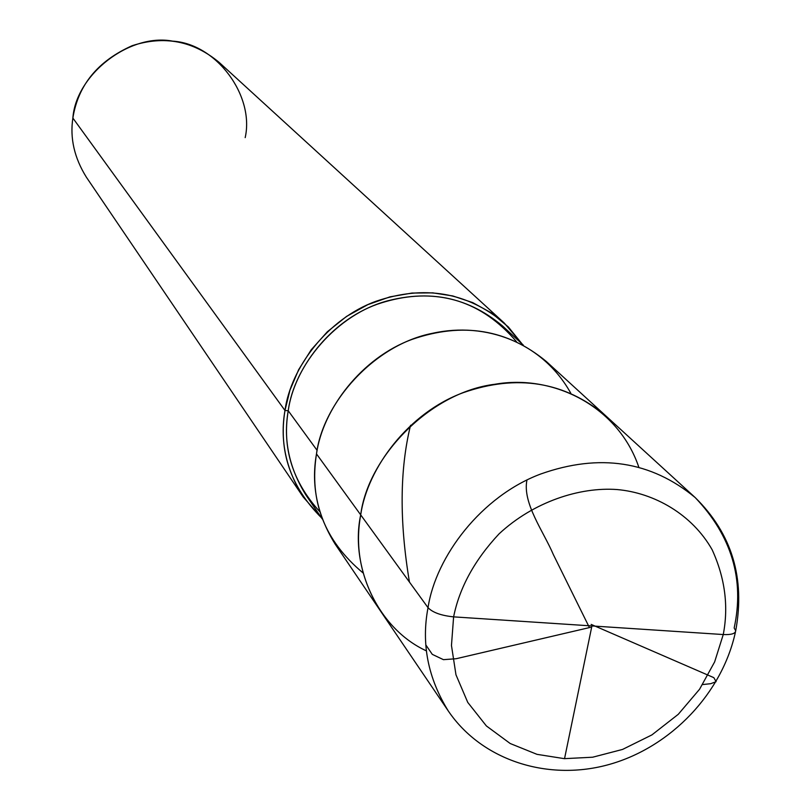 <?xml version="1.0" encoding="UTF-8"?>
<svg xmlns="http://www.w3.org/2000/svg" width="811" height="811" viewBox="0 0 811 811"><rect width="100%" height="100%" fill="white"/><g stroke="black" fill="none" stroke-linecap="round" stroke-linejoin="round"><path stroke-width="1.22" d="M570.822 393.264C542.6 342.495 485.819 321.46 432.648 333.27C374.256 344.563 322.9 402.773 316.493 453.917L360.702 514.873C354.65 547.962 361.118 579.814 380.116 610.43C361.118 579.814 354.65 547.962 360.702 514.873C349.876 565.085 376.598 628.018 426.464 650.909C376.598 628.018 349.876 565.085 360.702 514.873C367.505 467.653 408.937 412.617 463.132 392.706C516.942 373.942 564.385 381.555 605.462 415.546C564.385 381.555 516.942 373.942 463.132 392.706C408.937 412.617 367.505 467.653 360.702 514.873L428.026 607.682C435.811 556.356 481.47 496.129 540.673 474.019C599.461 453.177 650.98 461.033 695.23 497.599C650.98 461.033 599.461 453.177 540.673 474.019C481.47 496.129 435.811 556.356 428.026 607.682L360.702 514.873C367.849 457.1 429.931 392.149 494.963 384.252C553.214 373.952 618.246 406.27 638.835 467.248C618.246 406.27 553.214 373.952 494.963 384.252C429.931 392.149 367.849 457.1 360.702 514.873L316.493 453.917C322.666 409.433 361.361 357.823 412.231 339.333C462.746 321.906 507.463 329.307 546.391 361.544L695.23 497.599C731.867 533.658 745.36 578.04 735.709 630.765C735.425 633.644 731.269 634.901 723.26 634.547L453.613 616.867C459.462 587.711 474.607 560.046 499.049 533.871C533.597 501.745 579.835 486.803 617.09 489.55C654.234 492.814 692.158 514.346 712.17 549.787C725.014 578.01 728.714 606.263 723.26 634.547C728.714 606.263 725.014 578.01 712.17 549.787C692.158 514.346 654.234 492.814 617.09 489.55C579.835 486.803 533.597 501.745 499.049 533.871C474.607 560.046 459.462 587.711 453.613 616.867C441.214 615.59 432.679 612.528 428.026 607.682C432.679 612.528 441.214 615.59 453.613 616.867L723.26 634.547L714.623 661.928L699.569 689.249L678.26 714.319L651.902 734.908L622.564 749.425L592.659 757.21L564.344 758.66L536.994 754.342L510.22 743.525L486.377 725.936L467.754 702.397L455.964 674.772L451.463 645.475L453.613 616.867L451.463 645.475L455.964 674.772L467.754 702.397L486.377 725.936L510.22 743.525L536.994 754.342L564.344 758.66L592.659 757.21L622.564 749.425L651.902 734.908L678.26 714.319L699.569 689.249L714.623 661.928L723.26 634.547C731.269 634.901 735.425 633.644 735.709 630.765L734.168 627.988C744.66 579.439 731.684 535.98 695.23 497.599M735.486 631.83C722.297 693.03 671.315 746.667 610.044 764.226C548.865 781.804 482.271 760.941 448.361 711.085C427.934 678.128 421.162 643.66 428.026 607.682C421.162 643.66 427.934 678.128 448.361 711.085L335.196 544.181C317.172 515.167 310.937 485.079 316.493 453.917C309.052 501.086 324.572 540.755 363.054 572.941M516.465 341.654C481.835 301.297 438.974 287.662 387.891 300.759C336.332 314.212 293.987 365.771 288.229 410.751L317.131 450.389L288.229 410.751C293.856 369.258 329.773 321.278 377.105 304.287C424.102 288.25 465.808 295.397 502.232 325.718L523.308 345.101M322.251 518.969L306.112 495.318C289.091 468.089 283.13 439.897 288.229 410.751L284.975 410.467L289.953 390.203L298.661 369.654L311.211 349.794L327.391 331.709L346.571 316.402L367.809 304.652L389.969 296.867L411.968 293.055L432.861 292.872L452.802 295.954L472.671 302.584L491.527 312.965L508.345 326.965L522.213 344.097L504.219 322.991C466.872 292.041 424.112 284.813 375.959 301.297C327.462 318.784 290.723 367.961 284.975 410.467L72.868 118.061C78.12 85.084 97.898 60.967 132.193 45.69C164.248 35.278 193.251 40.864 219.203 62.447L504.219 322.991M245.186 137.627C254.644 95.607 216.314 43.713 172.621 41.138C129.811 32.906 76.001 74.359 72.868 118.061L284.975 410.467L288.229 410.751C282.005 448.067 292.538 481.724 319.828 511.711M321.42 517.753C290.52 486.742 278.366 450.977 284.975 410.467C279.775 440.241 285.827 469.042 303.132 496.9L321.42 517.753M303.132 496.9L86.422 177.274C74.338 157.902 69.817 138.164 72.868 118.061M591.918 625.95L564.537 758.67M590.55 627.329L456.137 658.725L443.455 659.667L432.293 654.365L425.927 645.08M409.454 582.075C399.347 521.666 399.711 469.397 410.548 425.278M588.948 626.639L553.345 554.582C543.826 531.945 522.203 503.114 526.947 480.021M591.158 624.409L713.832 677.651L716.103 681.676L710.7 683.693L702.681 684.555"/></g></svg>
